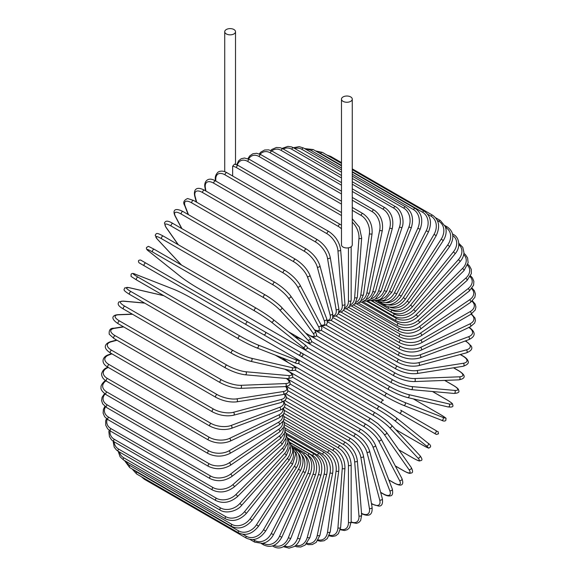 <?xml version="1.0" encoding="UTF-8"?>
<svg xmlns="http://www.w3.org/2000/svg" width="577" height="577" viewBox="0 0 577 577"><rect width="100%" height="100%" fill="white"/><g stroke="black" fill="none" stroke-linecap="round" stroke-linejoin="round"><path stroke-width="0.87" d="M329.164 372.569A1.587 0.916 -60 0 1 329.142 372.554L431.077 431.408A1.587 0.916 120 0 0 431.091 431.416L276.96 342.428L436.371 434.459L438.484 433.825C437.698 430.182 439.234 432.959 435.621 430.363L435.621 430.363A1.587 1.298 120 0 1 434.034 433.118L399.111 412.952A1.587 1.298 120 0 0 400.698 410.197L435.621 430.363L400.698 410.197M383.445 400.243L302.362 353.427L383.445 400.243A1.587 0.916 120 0 0 381.859 401.159A1.587 0.916 120 0 0 381.859 402.991L279.924 344.137A1.587 0.916 120 0 1 279.888 344.116M232.646 166.255L234.478 164.106L238.323 165.563A1.587 0.916 -60 0 0 237.104 165.988A1.587 0.916 -60 0 0 236.411 167.582A14.288 8.251 -120 0 0 232.646 166.255L232.646 176.007M226.307 29.528A5.395 3.116 0 0 0 224.727 31.728A5.395 3.116 0 0 0 228.059 34.606A5.395 3.116 0 0 0 233.937 33.935A5.395 3.116 0 0 0 235.517 31.728A5.395 3.116 0 0 0 232.185 28.85A5.395 3.116 0 0 0 226.307 29.528M341.483 99.136L341.483 244.843A5.395 3.116 0 0 0 344.815 247.728A5.395 3.116 0 0 0 350.693 247.05A5.395 3.116 0 0 0 352.273 244.843L352.273 99.136A5.395 3.116 0 0 0 348.941 96.258A5.395 3.116 0 0 0 343.063 96.936A5.395 3.116 0 0 0 341.483 99.136A5.395 3.116 0 0 0 344.815 102.014A5.395 3.116 0 0 0 350.693 101.343A5.395 3.116 0 0 0 352.273 99.136M246.271 324.707L144.337 265.853A1.587 0.916 -60 0 1 144.337 264.021A1.587 0.916 -60 0 1 145.923 263.105L247.858 321.959A1.587 0.916 120 0 0 246.271 322.875A1.587 0.916 120 0 0 246.271 324.707L263.523 334.667A1.587 1.298 -60 0 0 265.11 331.919L302.305 353.391M298.446 354.833L263.523 334.667L298.446 354.833A1.587 1.298 -60 0 0 300.04 352.085L302.37 353.434C303.538 355.345 302.997 356.254 300.761 356.168L298.446 354.833M144.337 265.853L295.489 353.124A1.587 0.916 120 0 0 295.503 353.131L193.555 294.27A1.587 0.916 120 0 0 193.576 294.284M283.985 413.341L340.264 445.826C346.9 450.385 350.535 456.674 351.162 464.701L351.162 521.745A1.587 0.916 180 0 1 350.181 522.589A1.587 0.916 180 0 1 348.45 522.387L348.45 465.351A14.288 8.251 -120 0 0 338.346 447.853L284.043 416.5M340.408 529.167A14.288 8.251 -120 0 0 348.45 522.387M340.264 445.826A1.587 0.916 120 0 0 339.038 446.252A1.587 0.916 120 0 0 338.346 447.853M351.162 464.701A1.587 0.916 180 0 1 350.181 465.552A1.587 0.916 180 0 1 348.45 465.351M351.148 522.373L356.485 523.375L358.865 522.466L360.654 520.526L361.664 515.023A1.587 0.995 175.5 0 1 360.726 516.026A1.587 0.995 175.5 0 1 358.959 515.903L354.66 461.571A14.288 7.501 -124.2 0 0 343.676 444.622L284.353 410.37M351.162 521.896A14.288 7.501 -124.2 0 0 358.959 515.903M361.664 515.023L357.358 460.684A1.587 0.995 175.5 0 1 356.42 461.687A1.587 0.995 175.5 0 1 354.66 461.571M357.358 460.684C356.175 453.06 352.251 446.995 345.587 442.487A1.587 0.916 120 0 0 344.318 442.963A1.587 0.916 120 0 0 343.676 444.622M361.368 513.559C367.102 516.264 372.836 516.725 372.078 507.277A1.587 1.06 170.5 0 1 371.199 508.438A1.587 1.06 170.5 0 1 369.403 508.402L360.827 457.186A14.288 6.693 -128 0 0 348.97 440.871L285.125 404.015M361.527 513.306A14.288 6.693 -128 0 0 369.403 508.402M372.078 507.277L363.496 456.054A1.587 1.06 170.5 0 1 362.623 457.222A1.587 1.06 170.5 0 1 360.827 457.186M363.496 456.054C361.757 448.892 357.545 443.086 350.866 438.635A1.587 0.916 120 0 0 349.554 439.162A1.587 0.916 120 0 0 348.97 440.871M371.429 503.418L372.208 503.872A1.587 0.916 120 0 0 372.497 504.284L378.649 506.079C381.844 506.296 383.063 503.793 382.313 498.571A1.587 1.125 165 0 1 381.52 499.891A1.587 1.125 165 0 1 379.695 499.942L366.907 452.231A14.288 5.835 -131.6 0 0 354.191 436.638L286.351 397.474M372.208 503.872A14.288 5.835 -131.6 0 0 379.695 499.942M382.313 498.571L369.525 450.853A1.587 1.125 165 0 1 368.739 452.173A1.587 1.125 165 0 1 366.907 452.231M369.525 450.853C367.246 444.196 362.76 438.671 356.067 434.301A1.587 0.916 120 0 0 354.711 434.878A1.587 0.916 120 0 0 354.191 436.638M380.632 492.296L383.106 493.724A1.587 0.916 120 0 0 383.366 494.049C386.164 495.665 388.465 496.27 390.261 495.859C392.49 495.744 393.161 493.45 392.295 488.964A1.587 1.176 158.9 0 1 391.61 490.443A1.587 1.176 158.9 0 1 389.756 490.587L372.865 446.742A14.288 4.933 -134.9 0 0 359.298 431.942L288.017 390.788M383.106 493.724A14.288 4.933 -134.9 0 0 389.756 490.587M392.295 488.964L375.396 445.119A1.587 1.176 158.9 0 1 374.718 446.598A1.587 1.176 158.9 0 1 372.865 446.742M375.396 445.119C372.583 439.003 367.837 433.803 361.152 429.519A1.587 0.916 120 0 0 359.752 430.146A1.587 0.916 120 0 0 359.298 431.942M388.783 479.862L393.68 482.689A1.587 0.916 120 0 0 393.903 482.927C402.147 487.349 404.088 484.637 401.931 478.542A1.587 1.219 152.2 0 1 401.397 480.165A1.587 1.219 152.2 0 1 399.508 480.417L378.635 440.77A14.288 3.989 -138.1 0 0 364.26 426.829L290.087 384.008M393.68 482.689A14.288 3.989 -138.1 0 0 399.508 480.417M401.931 478.542L381.058 438.895A1.587 1.219 152.2 0 1 380.517 440.525A1.587 1.219 152.2 0 1 378.635 440.77M366.294 424.557A1.587 0.916 120 0 0 366.07 424.319A1.587 0.916 120 0 0 364.635 425.004A1.587 0.916 120 0 0 364.26 426.829M395.281 465.906L403.835 470.846A1.587 0.916 120 0 0 404.015 471.012A1.587 0.916 120 0 0 404.253 471.084M395.332 466L404.015 471.012C410.254 474.337 409.937 473.14 411.343 473.017C413.031 472.751 412.966 470.868 411.156 467.37A1.587 1.255 144.9 0 1 408.884 469.49L384.188 434.358A14.288 3.022 -141.2 0 0 369.035 421.333L292.517 377.163M403.835 470.846A14.288 3.022 -141.2 0 0 408.884 469.49M411.156 467.37L386.46 432.231A1.587 1.255 144.9 0 1 384.188 434.358M370.975 418.916A1.587 0.916 120 0 0 370.802 418.751A1.587 0.916 120 0 0 369.323 419.493A1.587 0.916 120 0 0 369.035 421.333M398.815 449.808L413.5 458.289A1.587 0.916 120 0 0 413.63 458.39A1.587 0.916 120 0 0 413.781 458.448M419.652 455.361A1.587 1.277 137 0 1 417.813 457.907L389.475 427.543A14.288 2.027 -144.2 0 0 373.579 415.498L295.251 370.275M413.5 458.289A14.288 2.027 -144.2 0 0 417.813 457.907M398.844 449.851L413.63 458.39C421.109 462.285 418.981 460.648 420.972 460.583C422.537 460.23 422.176 458.549 419.89 455.556L391.559 425.184C387.326 420.943 381.902 416.832 375.295 412.851A1.587 0.916 120 0 1 375.418 412.952A14.288 2.027 35.8 0 1 391.314 424.997A1.587 1.277 137 0 1 389.475 427.543M290.556 363.928L375.295 412.851A1.587 0.916 120 0 0 373.773 413.651A1.587 0.916 120 0 0 373.579 415.498M395.591 429.512L422.609 445.105A1.587 0.916 120 0 0 422.674 445.156C431.408 449.721 427.701 447.853 430.305 447.204C431.069 445.985 430.327 444.643 428.069 443.186A1.587 1.291 128.6 0 1 426.215 445.754L394.466 420.388A14.288 1.017 -147.1 0 0 377.863 409.367L298.186 363.366M427.932 443.093A1.587 1.291 128.6 0 1 428.069 443.186L396.312 417.82A1.587 1.291 128.6 0 1 394.466 420.388M422.609 445.105A14.288 1.017 -147.1 0 0 426.215 445.754M282.384 357.913L288.248 362.594M293.924 357.242L379.522 406.662A1.587 0.916 120 0 1 379.587 406.713A14.288 1.017 32.9 0 1 396.183 417.734A1.587 1.291 128.6 0 1 396.312 417.82C391.696 414.264 386.1 410.55 379.522 406.662A1.587 0.916 120 0 0 377.964 407.521A1.587 0.916 120 0 0 377.863 409.367M294.53 357.603L379.45 406.634M274.63 341.079L276.96 342.428A1.587 1.298 -60 0 0 276.96 342.428L329.142 372.554M307.296 347.592L386.972 393.593A14.288 1.017 27.1 0 0 404.816 402.457L442.66 417.272A1.587 1.291 111.4 0 1 441.355 420.164C443.756 421.383 445.285 421.361 445.963 420.092C445.22 417.51 448.697 419.789 440.366 414.502A1.587 0.916 120 0 0 440.294 414.474L413.283 398.873M442.66 417.272A14.288 1.017 27.1 0 0 440.294 414.474M404.816 402.457A1.587 1.291 111.4 0 1 403.518 405.342L441.355 420.164A1.587 1.291 111.4 0 1 441.217 420.092M385.393 396.334L300.285 347.195M283.495 337.502A1.587 0.916 120 0 0 283.523 337.523L385.458 396.377C392.108 400.135 398.13 403.121 403.518 405.342A1.587 1.291 111.4 0 1 403.373 405.278A14.288 1.017 -152.9 0 1 385.53 396.413A1.587 0.916 120 0 1 385.458 396.377A1.587 0.916 120 0 1 385.422 394.603A1.587 0.916 120 0 1 386.972 393.593M301.67 339.377L294.681 336.636M283.076 337.271L283.523 337.523A1.587 0.916 120 0 0 283.552 337.538M447.435 400.157A1.587 0.916 120 0 0 447.305 400.056A1.587 0.916 120 0 0 447.153 399.998L432.469 391.516M311.811 341.591L390.139 386.814A14.288 2.027 24.2 0 0 408.523 394.56L448.985 403.914A14.288 2.027 24.2 0 0 447.153 399.998M448.985 403.914A1.587 1.277 103 0 1 447.983 406.9C451.719 407.376 453.356 406.85 452.88 405.321C451.942 403.561 454.416 404.585 447.305 400.056L432.519 391.516M407.232 397.43A14.288 2.027 -155.8 0 1 388.855 389.684A1.587 0.916 120 0 1 388.703 389.626A1.587 0.916 120 0 1 388.638 387.91A1.587 0.916 120 0 1 390.139 386.814M408.523 394.56A1.587 1.277 103 0 1 407.521 397.546L447.983 406.9M453.616 385.587A1.587 0.916 120 0 0 453.428 385.414A1.587 0.916 120 0 0 453.197 385.342L444.643 380.409M316.405 335.785L392.923 379.962A14.288 3.022 21.2 0 0 411.776 386.576L454.553 390.398A14.288 3.022 21.2 0 0 453.197 385.342M454.553 390.398A1.587 1.255 95.1 0 1 453.854 393.427C457.785 393.247 459.443 392.36 458.838 390.766C458.239 389.482 459.429 389.158 453.428 385.414L444.744 380.402M411.776 386.576A1.587 1.255 95.1 0 1 411.069 389.605L453.854 393.427M392.923 379.962A1.587 0.916 120 0 0 391.466 381.13A1.587 0.916 120 0 0 391.567 382.782L399.385 386.46L411.069 389.605M321.122 330.26L395.295 373.081A14.288 3.989 18.1 0 0 414.553 378.555L459.321 376.817A1.587 1.219 87.8 0 1 460.049 378.577A1.587 1.219 87.8 0 1 458.91 379.854C465.271 378.671 466.642 375.634 458.693 370.701A1.587 0.916 120 0 0 458.376 370.629L453.486 367.801M459.321 376.817A14.288 3.989 18.1 0 0 458.376 370.629M414.553 378.555A1.587 1.219 87.8 0 1 415.281 380.315A1.587 1.219 87.8 0 1 414.142 381.592L458.91 379.854M395.295 373.081A1.587 0.916 120 0 0 393.896 374.314A1.587 0.916 120 0 0 394.026 375.908C400.986 379.587 407.694 381.484 414.142 381.592M325.955 325.075L397.243 366.229A14.288 4.933 14.9 0 0 416.839 370.571L463.259 363.279A1.587 1.176 81.1 0 1 464.059 364.96A1.587 1.176 81.1 0 1 463.122 366.287C467.435 364.801 469.087 363.07 468.07 361.087C467.529 359.32 465.863 357.632 463.057 356.023A1.587 0.916 120 0 0 462.646 355.959L460.172 354.523M463.259 363.279A14.288 4.933 14.9 0 0 462.646 355.959M416.839 370.571A1.587 1.176 81.1 0 1 417.64 372.252A1.587 1.176 81.1 0 1 416.702 373.579L463.122 366.287M397.243 366.229A1.587 0.916 120 0 0 395.909 367.52A1.587 0.916 120 0 0 396.067 369.042C403.121 372.692 410.002 374.199 416.702 373.579M330.909 320.293L398.75 359.457A14.288 5.835 11.6 0 0 418.613 362.673L466.324 349.893A1.587 1.125 75 0 1 467.197 351.501A1.587 1.125 75 0 1 466.447 352.843C471.344 350.888 472.902 348.573 471.12 345.919L466.483 341.49A1.587 0.916 120 0 0 465.985 341.44L465.206 340.993M466.324 349.893A14.288 5.835 11.6 0 0 465.985 341.44M418.613 362.673A1.587 1.125 75 0 1 419.479 364.282A1.587 1.125 75 0 1 418.736 365.63L466.447 352.843M398.75 359.457A1.587 0.916 120 0 0 397.488 360.791A1.587 0.916 120 0 0 397.668 362.255C404.802 365.854 411.819 366.979 418.736 365.63M335.965 315.958L399.811 352.814A14.288 6.693 8 0 0 419.861 354.927L468.51 336.752A14.288 6.693 8 0 0 468.82 327.476M468.51 336.752A1.587 1.06 69.5 0 1 469.44 338.288A1.587 1.06 69.5 0 1 468.87 339.622C477.431 335.562 474.164 330.83 468.957 327.209M419.861 354.927A1.587 1.06 69.5 0 1 420.792 356.463A1.587 1.06 69.5 0 1 420.222 357.805L468.87 339.622M399.811 352.814A1.587 0.916 120 0 0 398.62 354.184A1.587 0.916 120 0 0 398.822 355.576C406.013 359.139 413.146 359.882 420.222 357.805M341.079 312.107L400.409 346.359A14.288 7.501 4.2 0 0 420.575 347.397L469.786 323.957A14.288 7.501 4.2 0 0 471.07 314.198M469.786 323.957A1.587 0.995 64.5 0 1 470.767 325.421A1.587 0.995 64.5 0 1 470.37 326.733L474.633 323.106L475.419 320.588L475.015 318.071L471.474 313.953M420.575 347.397A1.587 0.995 64.5 0 1 421.563 348.861A1.587 0.995 64.5 0 1 421.16 350.174L470.37 326.733M400.409 346.359A1.587 0.916 120 0 0 399.291 347.743A1.587 0.916 120 0 0 399.515 349.078C406.749 352.597 413.969 352.958 421.16 350.174M346.236 308.774L400.539 340.127A14.288 8.251 0 0 0 420.748 340.127L470.147 311.609A14.288 8.251 0 0 0 471.993 301.259M470.147 311.609A1.587 0.916 60 0 1 471.185 313.008A1.587 0.916 60 0 1 470.94 314.277L475.224 309.993L475.917 307.051L475.253 304.202L472.433 300.855M420.748 340.127A1.587 0.916 60 0 1 421.787 341.526A1.587 0.916 60 0 1 421.542 342.796L470.94 314.277M400.539 340.127A1.587 0.916 120 0 0 399.5 341.526A1.587 0.916 120 0 0 399.746 342.796C407.009 346.272 414.279 346.272 421.542 342.796M351.379 305.983L400.207 334.177A14.288 8.936 -4.5 0 0 420.381 333.181L469.591 299.802A14.288 8.936 -4.5 0 0 471.661 288.724M469.591 299.802A1.587 0.837 55.8 0 1 470.673 301.136A1.587 0.837 55.8 0 1 470.58 302.348L474.885 297.321L475.412 293.938L474.352 290.685L472.101 288.139M420.381 333.181A1.587 0.837 55.8 0 1 421.47 334.516A1.587 0.837 55.8 0 1 421.369 335.727L470.58 302.348M400.207 334.177A1.587 0.916 120 0 0 399.255 335.576A1.587 0.916 120 0 0 399.515 336.788C406.792 340.221 414.077 339.867 421.369 335.727M356.478 303.762L399.421 328.551A14.288 9.557 -9.5 0 0 419.472 326.611L468.12 288.623A14.288 9.557 -9.5 0 0 470.154 276.7M468.12 288.623A1.587 0.743 52 0 1 469.252 289.892A1.587 0.743 52 0 1 469.289 291.039L473.594 285.175L473.868 281.338L472.426 277.883L470.565 275.907M419.472 326.611A1.587 0.743 52 0 1 420.604 327.88A1.587 0.743 52 0 1 420.647 329.027L469.289 291.039M399.421 328.551A1.587 0.916 120 0 0 398.541 329.943A1.587 0.916 120 0 0 398.822 331.09C406.107 334.487 413.377 333.802 420.647 329.027M361.498 302.117L398.166 323.286A14.288 10.105 -15 0 0 418.029 320.466L465.747 278.157A14.288 10.105 -15 0 0 467.507 265.283M465.747 278.157A1.587 0.649 48.4 0 1 466.923 279.362A1.587 0.649 48.4 0 1 467.089 280.429L471.344 273.621L471.258 269.257L469.382 265.752L467.832 264.28M418.029 320.466A1.587 0.649 48.4 0 1 419.212 321.67A1.587 0.649 48.4 0 1 419.378 322.738L467.089 280.429M398.166 323.286A1.587 0.916 120 0 0 397.373 324.663A1.587 0.916 120 0 0 397.668 325.745C404.946 329.114 412.187 328.111 419.378 322.738M366.388 301.064L396.471 318.432A14.288 10.574 -21.1 0 0 416.075 314.797L462.487 268.485A14.288 10.574 -21.1 0 0 463.728 254.558M462.487 268.485A1.587 0.548 45.1 0 1 463.713 269.632A1.587 0.548 45.1 0 1 463.995 270.606L468.135 262.737L467.594 257.977L465.43 254.623L463.915 253.346M416.075 314.797A1.587 0.548 45.1 0 1 417.294 315.936A1.587 0.548 45.1 0 1 417.575 316.917L463.995 270.606M396.471 318.432A1.587 0.916 120 0 0 396.067 320.805C403.337 324.144 410.507 322.853 417.575 316.917M371.112 300.61L394.343 314.025A14.288 10.963 -27.8 0 0 413.608 309.64L458.376 259.686A14.288 10.963 -27.8 0 0 458.83 244.619M458.376 259.686A1.587 0.44 41.9 0 1 459.638 260.761A1.587 0.44 41.9 0 1 460.028 261.648C462.53 258.77 463.843 255.755 463.958 252.611L462.776 247.317L458.693 243.162M413.608 309.64A1.587 0.44 41.9 0 1 414.87 310.714A1.587 0.44 41.9 0 1 415.26 311.602L460.028 261.648M394.343 314.025A1.587 0.916 120 0 0 394.026 316.297C401.282 319.622 408.365 318.057 415.26 311.602M391.394 309.856L391.797 310.087A14.288 11.266 -35.1 0 0 410.651 305.038L453.428 251.817L455.231 253.613C461.492 246.393 458.549 236.642 453.428 234.522A1.587 0.916 120 0 0 452.656 234.594M453.428 251.817A14.288 11.266 -35.1 0 0 452.801 235.56M410.651 305.038L412.447 306.827L455.231 253.613M391.797 310.087A1.587 0.916 120 0 0 391.567 312.258C398.808 315.569 405.775 313.758 412.447 306.827M389.893 307.18A14.288 11.49 -43 0 0 407.232 301.021L447.694 244.944L449.627 246.567C454.553 238.085 453.774 231.55 447.305 226.956A1.587 0.916 120 0 0 445.87 227.641L445.66 227.526M447.694 244.944A14.288 11.49 -43 0 0 445.87 227.641M407.232 301.021L409.165 302.644L449.627 246.567M388.66 306.964A1.587 0.916 120 0 0 388.703 308.724C395.93 312.027 402.753 310 409.165 302.644M388.011 304.771A14.288 11.619 -51.4 0 0 403.373 297.631L441.217 239.123L443.273 240.559C445.502 237.003 446.432 233.368 446.064 229.66L445.415 226.725L440.366 220.522A1.587 0.916 120 0 0 438.852 221.323L437.366 220.464M441.217 239.123A14.288 11.619 -51.4 0 0 438.852 221.323M403.373 297.631L405.429 299.074L443.273 240.559M385.191 304.526A1.587 0.916 120 0 0 385.458 305.716C392.677 309.012 399.334 306.798 405.429 299.074M385.681 302.665A14.288 11.67 -60 0 0 399.111 294.883L434.034 234.385L436.205 235.64C440.309 226.646 439.126 219.859 432.663 215.264A1.587 0.916 120 0 0 431.077 216.18L427.644 214.197M434.034 234.385A14.288 11.67 -60 0 0 431.077 216.18M329.719 156.641A1.587 0.916 -60 0 1 330.729 156.41L341.483 162.62M399.111 294.883L401.275 296.138L436.205 235.64M381.541 302.687A1.587 0.916 120 0 0 381.859 303.257C389.071 306.56 395.541 304.187 401.275 296.138M382.832 300.934A14.288 11.619 -68.6 0 0 394.466 292.806L426.215 230.778L428.487 231.839C432.137 222.693 430.723 215.827 424.261 211.218A1.587 0.916 120 0 0 422.609 212.257L352.273 171.657M426.215 230.778A14.288 11.619 -68.6 0 0 422.609 212.257M341.483 165.419L320.668 153.41A1.587 0.916 -60 0 1 322.319 152.371L341.483 163.428M320.668 153.41A14.288 11.619 -68.6 0 0 318.179 152.407M394.466 292.806L396.738 293.866L428.487 231.839M379.442 299.665A14.288 11.49 -77 0 0 389.475 291.407L417.813 228.326L420.179 229.192C423.345 219.96 421.693 213.043 415.216 208.427A1.587 0.916 120 0 0 413.5 209.595L352.273 174.247M417.813 228.326A14.288 11.49 -77 0 0 413.5 209.595M341.483 168.008L311.566 150.741A1.587 0.916 -60 0 1 313.275 149.58L341.483 165.859M311.566 150.741A14.288 11.49 -77 0 0 306.178 149.508M389.475 291.407L391.848 292.272L420.179 229.192M375.526 298.936A14.288 11.266 -84.9 0 0 384.188 290.707L408.884 227.049L411.336 227.713C414.005 218.459 412.093 211.528 405.602 206.905A1.587 0.916 120 0 0 403.835 208.196L352.273 178.43M408.884 227.049A14.288 11.266 -84.9 0 0 403.835 208.196M341.483 172.198L301.901 149.342A1.587 0.916 -60 0 1 303.661 148.058L341.483 169.89M301.901 149.342A14.288 11.266 -84.9 0 0 294.71 148.484M384.188 290.707L386.64 291.371L411.336 227.713M371.148 298.807A14.288 10.963 -92.2 0 0 378.635 290.7L399.508 226.956A1.587 0.44 18.1 0 0 401.08 227.511A1.587 0.44 18.1 0 0 402.039 227.41C404.484 222.051 402.486 210.504 395.49 206.667A1.587 0.916 120 0 0 393.68 208.081L352.273 184.178M399.508 226.956A14.288 10.963 -92.2 0 0 393.68 208.081M341.483 177.947L291.738 149.227A1.587 0.916 -60 0 1 293.549 147.813L341.483 175.487M291.738 149.227A14.288 10.963 -92.2 0 0 283.235 148.981M378.635 290.7A1.587 0.44 18.1 0 0 380.2 291.262A1.587 0.44 18.1 0 0 381.159 291.154L402.039 227.41M366.359 299.326A14.288 10.574 -98.9 0 0 372.865 291.399L389.756 228.045A1.587 0.548 14.9 0 0 391.357 228.535A1.587 0.548 14.9 0 0 392.346 228.29C393.947 219.195 391.487 212.336 384.953 207.713A1.587 0.916 120 0 0 383.106 209.249L352.273 191.449M389.756 228.045A14.288 10.574 -98.9 0 0 383.106 209.249M341.483 185.217L281.172 150.395A1.587 0.916 -60 0 1 283.018 148.859L341.483 182.613M281.172 150.395A14.288 10.574 -98.9 0 0 271.695 150.929M372.865 291.399A1.587 0.548 14.9 0 0 374.459 291.883A1.587 0.548 14.9 0 0 375.447 291.637L392.346 228.29M361.252 300.509A14.288 10.105 -105 0 0 366.907 292.784L379.695 230.31A1.587 0.649 11.6 0 0 381.325 230.728A1.587 0.649 11.6 0 0 382.335 230.338C383.388 221.417 380.64 214.651 374.084 210.028A1.587 0.916 120 0 0 372.208 211.694L352.273 200.19M379.695 230.31A14.288 10.105 -105 0 0 372.208 211.694M341.483 193.959L270.267 152.84A1.587 0.916 -60 0 1 272.149 151.174L341.483 191.203M270.267 152.84A14.288 10.105 -105 0 0 260.119 154.283M366.907 292.784A1.587 0.649 11.6 0 0 368.544 293.203A1.587 0.649 11.6 0 0 369.547 292.813L382.335 230.338M355.886 302.341A14.288 9.557 -110.5 0 0 360.827 294.854L369.403 233.728A1.587 0.743 8 0 0 371.069 234.082A1.587 0.743 8 0 0 372.078 233.541C372.583 224.857 369.54 218.214 362.955 213.605A1.587 0.916 120 0 0 361.822 213.937A1.587 0.916 120 0 0 361.058 215.394L352.273 210.324M369.403 233.728A14.288 9.557 -110.5 0 0 361.058 215.394M341.483 204.092L259.116 156.54A1.587 0.916 -60 0 1 259.888 155.09A1.587 0.916 -60 0 1 261.02 154.751L341.483 201.207M259.116 156.54A14.288 9.557 -110.5 0 0 248.629 159M360.827 294.854A1.587 0.743 8 0 0 362.493 295.2A1.587 0.743 8 0 0 363.503 294.659L372.078 233.541M350.333 304.822A14.288 8.936 -115.5 0 0 354.66 297.595L358.959 238.287A14.288 8.936 -115.5 0 0 352.273 222.203M358.959 238.287A1.587 0.837 4.2 0 0 360.661 238.561A1.587 0.837 4.2 0 0 361.664 237.868L359.341 227.107L352.273 218.798M341.483 215.553L247.8 161.466A1.587 0.916 -60 0 1 248.536 159.937A1.587 0.916 -60 0 1 249.711 159.562L341.483 212.538M247.8 161.466A14.288 8.936 -115.5 0 0 237.32 165.036M354.66 297.595A1.587 0.837 4.2 0 0 356.355 297.869A1.587 0.837 4.2 0 0 357.358 297.177L361.664 237.868M341.483 228.824A14.288 8.251 -120 0 0 338.346 226.436L236.411 167.582M344.649 307.902A14.288 8.251 -120 0 0 348.45 300.978L348.45 247.829M348.45 300.978A1.587 0.916 0 0 0 350.181 301.172A1.587 0.916 0 0 0 351.162 300.328L349.561 306.236L347.426 308.233L344.195 309.121M341.483 225.196L340.264 224.417A1.587 0.916 120 0 0 339.038 224.842A1.587 0.916 120 0 0 338.346 226.436M328.876 231.565A1.587 0.916 120 0 0 327.606 232.041A1.587 0.916 120 0 0 326.964 233.699L225.023 174.845A1.587 0.916 -60 0 1 225.665 173.187A1.587 0.916 -60 0 1 226.934 172.711L328.876 231.565C335.54 236.072 339.464 242.138 340.646 249.762A1.587 0.995 -4.5 0 1 339.709 250.764A1.587 0.995 -4.5 0 1 337.942 250.649A14.288 7.501 -124.2 0 0 326.964 233.699M338.887 311.544A14.288 7.501 -124.2 0 0 342.248 304.981L337.942 250.649M225.023 174.845A14.288 7.501 -124.2 0 0 215.798 180.125L215.877 181.099M342.248 304.981A1.587 0.995 -4.5 0 0 344.015 305.103A1.587 0.995 -4.5 0 0 344.952 304.101L340.646 249.762M215.798 180.125A1.587 0.995 175.5 0 1 215.336 179.49L215.445 180.846M317.574 239.808A1.587 0.916 120 0 0 316.261 240.335A1.587 0.916 120 0 0 315.669 242.044L213.735 183.19A1.587 0.916 -60 0 1 214.319 181.481A1.587 0.916 -60 0 1 215.632 180.954L317.574 239.808C324.252 244.259 328.464 250.065 330.203 257.234A1.587 1.06 -9.5 0 1 329.323 258.395A1.587 1.06 -9.5 0 1 327.527 258.359A14.288 6.693 -128 0 0 315.669 242.044M333.066 315.698A14.288 6.693 -128 0 0 336.11 309.575L327.527 258.359M213.735 183.19A14.288 6.693 -128 0 0 205.383 187.835L205.924 191.052M336.11 309.575A1.587 1.06 -9.5 0 0 337.898 309.611A1.587 1.06 -9.5 0 0 338.778 308.45L330.203 257.234M205.383 187.835A1.587 1.06 170.5 0 1 204.922 187.237L205.527 190.821M306.437 249.084A1.587 0.916 120 0 0 305.089 249.661A1.587 0.916 120 0 0 304.562 251.421L202.628 192.567A1.587 0.916 -60 0 1 203.147 190.807A1.587 0.916 -60 0 1 204.503 190.23L306.437 249.084C313.131 253.462 317.617 258.979 319.896 265.636A1.587 1.125 -15 0 1 319.11 266.956A1.587 1.125 -15 0 1 317.278 267.014A14.288 5.835 -131.6 0 0 304.562 251.421M327.181 320.257A14.288 5.835 -131.6 0 0 330.066 314.725L317.278 267.014M202.628 192.567A14.288 5.835 -131.6 0 0 195.134 196.49L196.67 202.224M330.066 314.725A1.587 1.125 -15 0 0 331.89 314.674A1.587 1.125 -15 0 0 332.684 313.354L319.896 265.636M195.134 196.49A1.587 1.125 165 0 1 194.687 195.942L196.317 202.015M295.568 259.318A1.587 0.916 120 0 0 294.169 259.946A1.587 0.916 120 0 0 293.722 261.749L191.78 202.895A1.587 0.916 -60 0 1 192.235 201.099A1.587 0.916 -60 0 1 193.634 200.464L295.568 259.318C302.254 263.61 307 268.81 309.813 274.926A1.587 1.176 -21.1 0 1 309.135 276.397A1.587 1.176 -21.1 0 1 307.281 276.549A14.288 4.933 -134.9 0 0 293.722 261.749M321.108 325.075A14.288 4.933 -134.9 0 0 324.173 320.394L307.281 276.549M191.78 202.895A14.288 4.933 -134.9 0 0 185.138 206.025L188.47 214.687M324.173 320.394A1.587 1.176 -21.1 0 0 326.027 320.242A1.587 1.176 -21.1 0 0 326.712 318.771L309.813 274.926M185.138 206.025A1.587 1.176 158.9 0 1 184.705 205.549L188.16 214.507M285.262 270.678A1.587 0.916 120 0 0 285.038 270.44A1.587 0.916 120 0 0 283.595 271.125A1.587 0.916 120 0 0 283.228 272.95L181.286 214.096A1.587 0.916 -60 0 1 181.661 212.271A1.587 0.916 -60 0 1 183.097 211.586L285.038 270.44C291.702 274.63 296.701 279.484 300.018 285.016A1.587 1.219 -27.8 0 1 299.485 286.639A1.587 1.219 -27.8 0 1 297.595 286.892A14.288 3.989 -138.1 0 0 283.228 272.95M314.415 329.734A14.288 3.989 -138.1 0 0 318.475 326.532L297.595 286.892M181.286 214.096A14.288 3.989 -138.1 0 0 175.451 216.368L181.928 228.665M318.475 326.532A1.587 1.219 -27.8 0 0 320.358 326.279A1.587 1.219 -27.8 0 0 320.899 324.656L300.018 285.016M175.451 216.368A1.587 1.219 152.2 0 1 175.069 215.971L181.668 228.514M275.099 282.521A1.587 0.916 120 0 0 274.926 282.355A1.587 0.916 120 0 0 273.448 283.098A1.587 0.916 120 0 0 273.159 284.937L171.218 226.083A1.587 0.916 -60 0 1 171.513 224.244A1.587 0.916 -60 0 1 172.985 223.501L274.926 282.355C281.569 286.437 286.783 290.938 290.584 295.835A1.587 1.255 -35.1 0 1 288.312 297.956A14.288 3.022 -141.2 0 0 273.159 284.937M305.651 333.117L307.959 334.451A14.288 3.022 -141.2 0 0 313.015 333.095L288.312 297.956M171.218 226.083A14.288 3.022 -141.2 0 0 166.169 227.439L178.351 244.771M313.015 333.095A1.587 1.255 -35.1 0 0 315.28 330.974L290.584 295.835M307.959 334.451A1.587 0.916 120 0 0 308.14 334.617A1.587 0.916 120 0 0 308.378 334.689M166.169 227.439A1.587 1.255 144.9 0 1 165.844 227.143L178.156 244.662M281.331 307.123A14.288 2.027 35.8 0 0 265.434 295.078A1.587 0.916 120 0 0 265.312 294.977A1.587 0.916 120 0 0 263.797 295.777A1.587 0.916 120 0 0 263.595 297.624L161.661 238.777A1.587 0.916 -60 0 1 161.856 236.923A1.587 0.916 -60 0 1 163.37 236.123A1.587 0.916 -60 0 1 163.5 236.224M288.688 331.854L303.516 340.416A14.288 2.027 -144.2 0 0 307.829 340.033L279.492 309.669A14.288 2.027 -144.2 0 0 263.595 297.624M279.492 309.669A1.587 1.277 -43 0 0 281.576 307.31C280.487 305.774 270.974 298.02 265.312 294.977L163.37 236.123C154.787 231.435 156.692 234.212 155.184 235.12L157.11 238.957L181.394 264.987M161.661 238.777A14.288 2.027 -144.2 0 0 157.348 239.152L181.524 265.059M307.829 340.033A1.587 1.277 -43 0 0 309.907 337.682L281.576 307.31M152.674 252.062A14.288 1.017 -147.1 0 0 149.068 251.421L180.817 276.78A14.288 1.017 -147.1 0 0 197.413 287.8L299.355 346.654A14.288 1.017 -147.1 0 0 302.961 347.304L271.212 321.937A1.587 1.291 -51.4 0 0 272.928 319.276A14.288 1.017 32.9 0 0 256.332 308.255A1.587 0.916 120 0 0 256.267 308.212A1.587 0.916 120 0 0 254.709 309.07A1.587 0.916 120 0 0 254.608 310.916L152.674 252.062A1.587 0.916 -60 0 1 152.775 250.216A1.587 0.916 -60 0 1 154.326 249.358A1.587 0.916 -60 0 1 154.391 249.408L256.195 308.176M271.212 321.937A14.288 1.017 -147.1 0 0 254.608 310.916M302.961 347.304A1.587 1.291 -51.4 0 0 304.678 344.642M299.355 346.654A1.587 0.916 120 0 0 299.42 346.698C308.205 351.256 304.324 349.424 307.051 348.76C307.844 347.599 307.094 346.258 304.815 344.729L273.058 319.369C268.442 315.814 262.845 312.092 256.267 308.212L154.326 249.358C145.541 244.807 149.421 246.631 146.695 247.295C145.902 248.456 146.652 249.805 148.931 251.327A1.587 1.291 128.6 0 1 148.808 251.211M149.068 251.421A1.587 1.291 128.6 0 1 148.931 251.327L180.688 276.693C185.304 280.249 190.9 283.963 197.478 287.851L299.42 346.698M142.966 261.395L300.04 352.085M145.923 263.105L140.651 260.061C138.415 259.975 137.881 260.883 139.043 262.795L176.302 284.317A1.587 1.298 120 0 1 176.273 284.295M240.082 336.074A1.587 0.916 120 0 0 238.539 337.091A1.587 0.916 120 0 0 238.568 338.858A1.587 0.916 120 0 0 238.64 338.894A14.288 1.017 -152.9 0 0 256.484 347.758A1.587 1.291 -68.6 0 0 257.926 344.938L295.77 359.76A14.288 1.017 27.1 0 0 293.404 356.954L191.47 298.1A14.288 1.017 27.1 0 0 173.627 289.236L135.783 274.421A14.288 1.017 27.1 0 0 138.148 277.22L240.082 336.074A14.288 1.017 27.1 0 0 257.926 344.938M238.503 338.814L136.706 280.04A1.587 0.916 -60 0 1 136.634 280.011A1.587 0.916 -60 0 1 136.598 278.237A1.587 0.916 -60 0 1 138.148 277.22M294.328 362.572A1.587 1.291 -68.6 0 0 295.77 359.76M135.48 274.306A1.587 1.291 111.4 0 1 135.645 274.349C133.179 273.137 131.643 273.166 131.037 274.428C131.823 277.119 128.296 274.674 136.634 280.011L238.568 338.858C245.225 342.615 251.24 345.609 256.628 347.83L294.472 362.644C296.931 363.856 298.468 363.835 299.081 362.565C298.295 359.875 301.814 362.327 293.477 356.99A1.587 0.916 120 0 0 293.404 356.954M293.477 356.99L191.542 298.136C184.892 294.378 178.87 291.392 173.482 289.171L135.645 274.349A1.587 1.291 111.4 0 1 135.783 274.421M163.839 295.712L129.306 287.728A14.288 2.027 24.2 0 0 131.13 291.652L233.065 350.499A1.587 0.916 120 0 0 231.565 351.595A1.587 0.916 120 0 0 231.629 353.312A1.587 0.916 120 0 0 231.781 353.369A14.288 2.027 -155.8 0 0 250.158 361.115A1.587 1.277 -77 0 0 251.449 358.252L291.912 367.607A14.288 2.027 24.2 0 0 290.087 363.683L275.251 355.122M233.065 350.499A14.288 2.027 24.2 0 0 251.449 358.252M129.847 294.515A1.587 0.916 -60 0 1 129.695 294.458A1.587 0.916 -60 0 1 129.63 292.748A1.587 0.916 -60 0 1 131.13 291.652M290.628 370.47A1.587 1.277 -77 0 0 291.912 367.607M163.702 295.633L129.017 287.613A1.587 1.277 103 0 1 129.306 287.728M144.676 303.105L123.572 301.223A14.288 3.022 21.2 0 0 124.92 306.272L226.862 365.126A1.587 0.916 120 0 0 225.405 366.301A1.587 0.916 120 0 0 225.506 367.946C232.365 371.66 238.871 373.932 245.009 374.769A1.587 1.255 -84.9 0 0 245.715 371.739L288.493 375.562A14.288 3.022 21.2 0 0 287.137 370.513L284.829 369.179M226.862 365.126A14.288 3.022 21.2 0 0 245.715 371.739M123.803 309.171A1.587 0.916 -60 0 1 123.572 309.099A1.587 0.916 -60 0 1 123.471 307.447A1.587 0.916 -60 0 1 124.92 306.272M245.009 374.769L287.793 378.591A1.587 1.255 -84.9 0 0 288.493 375.562M287.555 370.759A1.587 0.916 120 0 0 287.375 370.585A1.587 0.916 120 0 0 287.137 370.513M144.481 302.99L123.146 301.086A1.587 1.255 95.1 0 1 123.572 301.223M132.508 314.256L118.624 314.797A14.288 3.989 18.1 0 0 119.576 320.985L221.51 379.839A1.587 0.916 120 0 0 220.118 381.08A1.587 0.916 120 0 0 220.241 382.666C227.208 386.345 233.909 388.242 240.357 388.35A1.587 1.219 -92.2 0 0 241.496 387.073A1.587 1.219 -92.2 0 0 240.768 385.321L285.536 383.575A14.288 3.989 18.1 0 0 286.279 378.454M221.51 379.839A14.288 3.989 18.1 0 0 240.768 385.321M220.241 382.666L118.307 323.812A1.587 0.916 -60 0 1 118.177 322.226A1.587 0.916 -60 0 1 119.576 320.985M240.357 388.35L285.125 386.612A1.587 1.219 -92.2 0 0 286.264 385.335A1.587 1.219 -92.2 0 0 285.536 383.575M132.256 314.112L118.09 314.66A1.587 1.219 87.8 0 1 118.624 314.797M123.673 326.914L114.513 328.349A14.288 4.933 14.9 0 0 115.119 335.677L217.053 394.531A1.587 0.916 120 0 0 215.726 395.822A1.587 0.916 120 0 0 215.877 397.344C222.938 400.993 229.812 402.501 236.52 401.88A1.587 1.176 -98.9 0 0 237.457 400.553A1.587 1.176 -98.9 0 0 236.657 398.873L283.069 391.581A14.288 4.933 14.9 0 0 285.593 386.583M217.053 394.531A14.288 4.933 14.9 0 0 236.657 398.873M215.877 397.344L113.943 338.49A1.587 0.916 -60 0 1 113.792 336.968A1.587 0.916 -60 0 1 115.119 335.677M236.52 401.88L282.932 394.589A1.587 1.176 -98.9 0 0 283.87 393.262A1.587 1.176 -98.9 0 0 283.069 391.581M123.363 326.733L113.878 328.226A1.587 1.176 81.1 0 1 114.513 328.349M116.98 340.25L111.253 341.786A14.288 5.835 11.6 0 0 111.599 350.232L213.533 409.086A1.587 0.916 120 0 0 212.271 410.42A1.587 0.916 120 0 0 212.451 411.877C219.585 415.483 226.61 416.608 233.519 415.252A1.587 1.125 -105 0 0 234.269 413.911A1.587 1.125 -105 0 0 233.397 412.303L281.114 399.515A14.288 5.835 11.6 0 0 284.461 394.25M213.533 409.086A14.288 5.835 11.6 0 0 233.397 412.303M212.451 411.877L110.517 353.023A1.587 0.916 -60 0 1 110.337 351.566A1.587 0.916 -60 0 1 111.599 350.232M233.519 415.252L281.23 402.472A1.587 1.125 -105 0 0 281.98 401.123A1.587 1.125 -105 0 0 281.114 399.515M116.626 340.041L110.553 341.671A1.587 1.125 75 0 1 111.253 341.786M111.931 353.845L108.88 354.985A14.288 6.693 8 0 0 109.039 364.541L210.973 423.388A1.587 0.916 120 0 0 209.783 424.759A1.587 0.916 120 0 0 209.985 426.158C217.176 429.714 224.309 430.456 231.384 428.379A1.587 1.06 -110.5 0 0 231.954 427.038A1.587 1.06 -110.5 0 0 231.024 425.509L279.672 407.326A14.288 6.693 8 0 0 283.451 401.628M210.973 423.388A14.288 6.693 8 0 0 231.024 425.509M209.985 426.158L108.043 367.304A1.587 0.916 -60 0 1 107.841 365.905A1.587 0.916 -60 0 1 109.039 364.541M231.384 428.379L280.033 410.204A1.587 1.06 -110.5 0 0 280.602 408.862A1.587 1.06 -110.5 0 0 279.672 407.326M111.534 353.614L108.13 354.891A1.587 1.06 69.5 0 1 108.88 354.985M108.288 367.441L107.409 367.859A14.288 7.501 4.2 0 0 107.452 378.49L209.386 437.344A1.587 0.916 120 0 0 208.268 438.729A1.587 0.916 120 0 0 208.492 440.063C215.733 443.583 222.946 443.951 230.144 441.16A1.587 0.995 -115.5 0 0 230.54 439.847A1.587 0.995 -115.5 0 0 229.559 438.383L278.763 414.942A14.288 7.501 4.2 0 0 282.766 408.74M209.386 437.344A14.288 7.501 4.2 0 0 229.559 438.383M208.492 440.063L106.557 381.209A1.587 0.916 -60 0 1 106.334 379.875A1.587 0.916 -60 0 1 107.452 378.49M230.144 441.16L279.347 417.726A1.587 0.995 -115.5 0 0 279.751 416.406A1.587 0.995 -115.5 0 0 278.763 414.942M107.856 367.188L106.63 367.773A1.587 0.995 64.5 0 1 107.409 367.859M105.98 380.863A14.288 8.251 0 0 0 106.853 391.978L208.795 450.832A1.587 0.916 120 0 0 207.756 452.231A1.587 0.916 120 0 0 208.001 453.5C215.264 456.977 222.527 456.977 229.79 453.5A1.587 0.916 -120 0 0 230.035 452.231A1.587 0.916 -120 0 0 228.997 450.832L278.395 422.314A14.288 8.251 0 0 0 282.492 415.555M208.795 450.832A14.288 8.251 0 0 0 228.997 450.832M208.001 453.5L106.06 394.654A1.587 0.916 -60 0 1 105.815 393.377A1.587 0.916 -60 0 1 106.853 391.978M229.79 453.5L279.189 424.982A1.587 0.916 -120 0 0 279.434 423.713A1.587 0.916 -120 0 0 278.395 422.314M105.101 394.048A14.288 8.936 -4.5 0 0 107.257 404.903L209.191 463.757A1.587 0.916 120 0 0 208.232 465.156A1.587 0.916 120 0 0 208.492 466.367C215.776 469.801 223.061 469.447 230.353 465.314A1.587 0.837 -124.2 0 0 230.447 464.096A1.587 0.837 -124.2 0 0 229.357 462.761L278.568 429.382A14.288 8.936 -4.5 0 0 282.665 422.025M209.191 463.757A14.288 8.936 -4.5 0 0 229.357 462.761M208.492 466.367L106.557 407.513A1.587 0.916 -60 0 1 106.298 406.302A1.587 0.916 -60 0 1 107.257 404.903M230.353 465.314L279.556 431.928A1.587 0.837 -124.2 0 0 279.657 430.716A1.587 0.837 -124.2 0 0 278.568 429.382M105.526 406.857A14.288 9.557 -9.5 0 0 108.642 417.171L210.583 476.018A1.587 0.916 120 0 0 209.703 477.41A1.587 0.916 120 0 0 209.985 478.557C217.269 481.954 224.54 481.268 231.81 476.501A1.587 0.743 -128 0 0 231.774 475.354A1.587 0.743 -128 0 0 230.634 474.085L279.282 436.089A14.288 9.557 -9.5 0 0 283.3 428.069M210.583 476.018A14.288 9.557 -9.5 0 0 230.634 474.085M209.985 478.557L108.043 419.71A1.587 0.916 -60 0 1 107.769 418.563A1.587 0.916 -60 0 1 108.642 417.171M231.81 476.501L280.458 438.506A1.587 0.743 -128 0 0 280.415 437.359A1.587 0.743 -128 0 0 279.282 436.089M107.192 419.169A14.288 10.105 -15 0 0 111.015 428.675L212.956 487.529A1.587 0.916 120 0 0 212.163 488.899A1.587 0.916 120 0 0 212.451 489.988C219.729 493.357 226.97 492.354 234.161 486.981A1.587 0.649 -131.6 0 0 233.995 485.913A1.587 0.649 -131.6 0 0 232.82 484.709L280.53 442.393A14.288 10.105 -15 0 0 284.389 433.63M212.956 487.529A14.288 10.105 -15 0 0 232.82 484.709M212.451 489.988L110.517 431.134A1.587 0.916 -60 0 1 110.221 430.053A1.587 0.916 -60 0 1 111.015 428.675M234.161 486.981L281.872 444.672A1.587 0.649 -131.6 0 0 281.713 443.605A1.587 0.649 -131.6 0 0 280.53 442.393M110.07 430.868A14.288 10.574 -21.1 0 0 114.354 439.335L216.288 498.189A1.587 0.916 120 0 0 215.877 500.562C223.148 503.901 230.324 502.61 237.392 496.674A1.587 0.548 -134.9 0 0 237.111 495.693A1.587 0.548 -134.9 0 0 235.885 494.554L282.304 448.242A14.288 10.574 -21.1 0 0 285.925 438.65M216.288 498.189A14.288 10.574 -21.1 0 0 235.885 494.554M215.877 500.562L113.943 441.708A1.587 0.916 -60 0 1 114.354 439.335M237.392 496.674L283.812 450.363A1.587 0.548 -134.9 0 0 283.531 449.389A1.587 0.548 -134.9 0 0 282.304 448.242M114.152 441.831A14.288 10.963 -27.8 0 0 118.624 449.079L220.558 507.926A1.587 0.916 120 0 0 220.241 510.205C227.064 514.352 238.063 510.306 241.482 505.502A1.587 0.44 -138.1 0 0 241.092 504.623A1.587 0.44 -138.1 0 0 239.823 503.548L284.591 453.594A14.288 10.963 -27.8 0 0 287.865 443.049M220.558 507.926A14.288 10.963 -27.8 0 0 239.823 503.548M220.241 510.205L118.307 451.351A1.587 0.916 -60 0 1 118.624 449.079M241.482 505.502L286.25 455.556A1.587 0.44 -138.1 0 0 285.86 454.669A1.587 0.44 -138.1 0 0 284.591 453.594M119.461 452.022A14.288 11.266 -35.1 0 0 123.803 457.813L225.737 516.667A1.587 0.916 120 0 0 225.506 518.846C232.747 522.149 239.715 520.339 246.393 513.407L244.59 511.619L287.368 458.398A14.288 11.266 -35.1 0 0 290.166 446.786M225.737 516.667A14.288 11.266 -35.1 0 0 244.59 511.619M225.506 518.846L123.572 459.992A1.587 0.916 -60 0 1 123.803 457.813M246.393 513.407L289.171 460.194L287.368 458.398M126.082 461.441A14.288 11.49 -43 0 0 129.847 465.488L231.781 524.342A1.587 0.916 120 0 0 231.629 526.404C238.864 529.708 245.679 527.681 252.091 520.324L250.158 518.709L290.628 462.631A14.288 11.49 -43 0 0 292.755 449.808M231.781 524.342A14.288 11.49 -43 0 0 250.158 518.709M231.629 526.404L129.695 467.558A1.587 0.916 -60 0 1 129.847 465.488M252.091 520.324L292.553 464.247L290.628 462.631M134.6 470.385A14.288 11.619 -51.4 0 0 136.706 472.044L238.64 530.89A1.587 0.916 120 0 0 238.568 532.845C245.788 536.141 252.445 533.927 258.539 526.195L256.484 524.76L294.328 466.245A14.288 11.619 -51.4 0 0 295.554 452.108M238.64 530.89A14.288 11.619 -51.4 0 0 256.484 524.76M238.568 532.845L136.634 473.991A1.587 0.916 -60 0 1 136.706 472.044M258.539 526.195L296.383 467.687L294.328 466.245M242.838 534.288L246.271 536.271A1.587 0.916 120 0 0 246.271 538.103C253.483 541.399 259.953 539.026 265.687 530.984L263.523 529.729L298.446 469.231A14.288 11.67 -60 0 0 298.475 453.71M246.271 536.271A14.288 11.67 -60 0 0 263.523 529.729M246.271 538.103L144.337 479.249A1.587 0.916 -60 0 1 144.026 478.261M265.687 530.984L300.617 470.486L298.446 469.231M300.617 470.486C304.721 461.492 303.538 454.698 297.076 450.103A1.587 0.916 120 0 0 296.419 450.118M253.13 539.574L254.608 540.433A1.587 0.916 120 0 0 254.681 542.142L262.578 543.411L265.442 542.51C268.839 540.974 271.515 538.348 273.484 534.641L271.212 533.581L302.961 471.553A14.288 11.619 -68.6 0 0 301.461 454.676M254.608 540.433A14.288 11.619 -68.6 0 0 271.212 533.581M273.484 534.641L305.233 472.613L302.961 471.553M305.233 472.613C308.883 463.468 307.469 456.595 301.006 451.993A1.587 0.916 120 0 0 299.845 452.361M263.386 543.231L263.595 543.346A1.587 0.916 120 0 0 263.725 544.933C270.93 548.244 276.982 545.647 281.864 537.144L279.492 536.278L307.829 473.198A14.288 11.49 -77 0 0 304.49 455.102M263.595 543.346A14.288 11.49 -77 0 0 279.492 536.278M281.864 537.144L310.195 474.063L307.829 473.198M310.195 474.063C313.361 464.831 311.71 457.907 305.233 453.298A1.587 0.916 120 0 0 303.69 454.142M273.008 545.748A1.587 0.916 120 0 0 273.339 546.455C279.78 549.996 285.593 547.335 290.765 538.471L288.312 537.807L313.015 474.15A14.288 11.266 -84.9 0 0 307.959 455.296L307.555 455.065M273.924 545.395A14.288 11.266 -84.9 0 0 288.312 537.807M290.765 538.471L315.468 474.813L313.015 474.15M315.468 474.813C318.129 465.567 316.218 458.628 309.726 454.012A1.587 0.916 120 0 0 307.959 455.296M283.451 546.7L289.091 548.15L294.263 546.534C296.931 544.854 298.886 542.214 300.127 538.608A1.587 0.44 -161.9 0 1 299.167 538.716A1.587 0.44 -161.9 0 1 297.595 538.153L318.475 474.409A14.288 10.963 -92.2 0 0 312.64 455.534L289.416 442.126M284.778 546.087A14.288 10.963 -92.2 0 0 297.595 538.153M300.127 538.608L321 474.864A1.587 0.44 -161.9 0 1 320.04 474.965A1.587 0.44 -161.9 0 1 318.475 474.409M321 474.864C323.142 465.661 320.963 458.751 314.451 454.121A1.587 0.916 120 0 0 312.64 455.534M294.876 546.123L296.744 546.801L300.725 547.003L305.125 545.085L309.871 537.562A1.587 0.548 -165.1 0 1 308.883 537.807A1.587 0.548 -165.1 0 1 307.281 537.317L324.173 473.969A14.288 10.574 -98.9 0 0 317.523 455.174L287.44 437.806M295.835 545.359A14.288 10.574 -98.9 0 0 307.281 537.317M309.871 537.562L326.762 474.207A1.587 0.548 -165.1 0 1 325.774 474.46A1.587 0.548 -165.1 0 1 324.173 473.969M326.762 474.207C328.371 465.12 325.904 458.261 319.377 453.637A1.587 0.916 120 0 0 317.523 455.174M306.3 544.046L308.356 544.659L312.33 544.529L316.153 542.423L319.918 535.333A1.587 0.649 -168.4 0 1 318.915 535.723A1.587 0.649 -168.4 0 1 317.278 535.305L330.066 472.83A14.288 10.105 -105 0 0 322.579 454.214L285.903 433.046M307.014 543.267A14.288 10.105 -105 0 0 317.278 535.305M319.918 535.333L332.705 472.859A1.587 0.649 -168.4 0 1 331.703 473.248A1.587 0.649 -168.4 0 1 330.066 472.83M332.705 472.859C333.766 463.944 331.01 457.172 324.454 452.548A1.587 0.916 120 0 0 322.579 454.214M317.739 540.599L320.386 541.226L324.101 540.75L327.282 538.593L330.21 531.936A1.587 0.743 -172 0 1 329.193 532.477A1.587 0.743 -172 0 1 327.527 532.131L336.11 471.005A14.288 9.557 -110.5 0 0 327.758 452.671L284.822 427.882M318.223 539.848A14.288 9.557 -110.5 0 0 327.527 532.131M330.21 531.936L338.786 470.81A1.587 0.743 -172 0 1 337.776 471.351A1.587 0.743 -172 0 1 336.11 471.005M338.786 470.81C339.283 462.134 336.24 455.491 329.655 450.882A1.587 0.916 120 0 0 328.522 451.214A1.587 0.916 120 0 0 327.758 452.671M329.106 535.824L332.431 536.495L335.778 535.781L338.447 533.638L340.646 527.392A1.587 0.837 -175.8 0 1 339.644 528.085A1.587 0.837 -175.8 0 1 337.942 527.811L342.248 468.502A14.288 8.936 -115.5 0 0 333.03 450.543L284.194 422.35M329.388 535.146A14.288 8.936 -115.5 0 0 337.942 527.811M340.646 527.392L344.952 468.084A1.587 0.837 -175.8 0 1 343.95 468.776A1.587 0.837 -175.8 0 1 342.248 468.502M344.952 468.084C344.887 459.703 341.555 453.219 334.941 448.632A1.587 0.916 120 0 0 333.758 449.014A1.587 0.916 120 0 0 333.03 450.543M351.162 521.745L349.561 527.645L347.426 529.65L344.527 530.523L340.279 529.744M284.317 407.117L345.587 442.487M284.951 400.575L350.866 438.635M372.497 504.284L371.473 503.692M285.788 393.723L356.067 434.301M383.366 494.049L380.683 492.498M286.596 386.467L361.152 429.519M393.903 482.927L388.84 480.006M381.058 438.895C377.733 433.37 372.742 428.509 366.07 424.319L286.697 378.498M386.46 432.231L377.899 423.684L370.802 418.751L287.635 370.737M422.674 445.156L395.606 429.526M288.175 362.551L282.348 357.899M440.366 414.502L413.298 398.88M301.598 339.334L294.652 336.615M407.521 397.546C401.729 395.995 395.454 393.355 388.703 389.626L303.646 340.517C312.229 345.205 310.325 342.428 311.832 341.519L309.907 337.682M315.28 330.974L316.694 335.107C315.98 336.11 315.302 338.923 308.14 334.617L391.567 382.782M458.693 370.701L453.637 367.78M314.66 330.08L394.026 375.908M463.057 356.023L460.374 354.473M321.512 325.998L396.067 369.042M466.483 341.49L465.466 340.899M327.383 321.677L397.668 362.255M332.907 317.523L398.822 355.576M338.252 313.708L399.515 349.078M343.474 310.311L399.746 342.796M348.58 307.375L399.515 336.788M353.542 304.952L398.822 331.09M358.346 303.048L397.668 325.745M362.947 301.684L396.067 320.805M367.289 300.862L394.026 316.297M453.428 234.522L452.527 234.002M371.328 300.581L391.567 312.258M447.305 226.956L444.961 225.607M374.985 300.805L388.703 308.724M440.366 220.522L435.7 217.825M378.13 301.49L385.458 305.716M432.663 215.264L352.273 168.852M380.416 302.427L381.859 303.257M326.993 155.062L330.729 156.41M424.261 211.218L352.273 169.66M396.738 293.866C394.769 297.573 392.093 300.199 388.696 301.735L385.833 302.637L377.928 301.374M315.619 150.929L322.319 152.371M415.216 208.427L352.273 172.09M391.848 292.272L384.462 300.264L375.223 300.797M304.569 148.577L313.275 149.58M405.602 206.905L352.273 176.122M386.64 291.371L381.628 298.295L379.414 299.679L373.687 300.776L371.913 300.473M293.433 147.748L299.182 146.63L303.661 148.058M395.49 206.667L352.273 181.719M381.159 291.154L375.31 299.074L370.138 300.696L368.184 300.574M282.124 148.39L287.894 146.363L291.544 146.904L293.549 147.813M384.953 207.713L352.273 188.845M375.447 291.637L370.715 299.153L366.229 301.086L364.037 301.165M270.7 150.467L271.868 149.436L276.354 147.503L280.242 147.712L283.018 148.859M374.084 210.028L352.273 197.442M369.547 292.813L365.789 299.889L361.981 302.002L359.514 302.29M259.261 153.915L260.833 152.097L264.648 149.991L268.63 149.854L272.149 151.174M362.955 213.605L352.273 207.439M363.503 294.659L360.589 301.302L357.423 303.466L354.66 303.992M247.894 158.689L249.704 155.934L252.877 153.77L256.693 153.294L261.02 154.751M357.358 297.177L355.115 303.466L352.518 305.55L349.532 306.272M236.721 164.762L238.597 160.824L241.193 158.74L244.54 158.019L249.711 159.562M224.727 171.665L224.727 31.728M351.162 300.328L351.162 246.74M340.264 224.417L238.323 165.563M235.517 164.344L235.517 31.728M344.952 304.101L344.959 306.091L343.957 309.575L342.19 311.522L338.692 312.532M215.336 179.49C214.925 176.843 215.848 174.369 218.099 172.069C220.76 170.633 223.703 170.842 226.934 172.711M338.778 308.45L338.951 310.599L338.295 313.614L336.881 315.395L334.797 316.34L333.059 316.441M204.922 187.237C203.796 182.159 207.504 176.093 215.632 180.954M332.684 313.354L332.705 318.165L331.58 319.817L329.799 320.733L327.289 320.783M194.687 195.942C193.692 191.254 195.04 185.275 204.503 190.23M326.712 318.771L327.361 322.485L326.69 324.332L323.82 325.781L321.266 325.421M184.705 205.549C182.794 202.556 183.76 200.219 187.597 198.531L193.634 200.464M320.899 324.656L321.93 328.457L321.194 330.174L319.6 331.054L318.014 331.09L314.559 329.943M175.069 215.971C172.509 210.663 174.427 207.143 183.097 211.586M165.844 227.143L164.431 223.01C165.145 222.008 165.83 219.188 172.985 223.501M247.858 321.959L265.11 331.919M193.555 294.27L176.302 284.317M129.017 287.613L124.733 287.873C124.697 289.625 121.343 289.365 129.695 294.458L231.629 353.312C237.097 356.694 248.564 361.058 250.447 361.231L290.909 370.585L295.193 370.333C295.229 368.573 298.583 368.833 290.238 363.741L275.402 355.18M225.506 367.946L123.572 309.099C116.251 305.053 118.35 303.048 118.869 301.937L123.146 301.086M287.793 378.591L292.07 377.747C292.589 376.63 294.688 374.632 287.375 370.585L285.009 369.222M285.125 386.612L288.933 385.602L290.058 384.109L290.022 382.291L289.25 380.899L286.538 378.476M118.09 314.66C112.205 315.1 110.128 318.526 118.307 323.812M282.932 394.589L286.48 393.298L287.743 391.79L287.562 388.581L285.976 386.554M113.878 328.226C110.337 328.061 108.793 330.066 109.248 334.234L113.943 338.49M281.23 402.472L285.406 400.085L286.271 398.281L286.178 396.284L284.973 394.084M110.553 341.671C105.995 343.149 101.494 347.304 110.517 353.023M280.033 410.204L281.98 409.273L284.266 407.203L285.096 405.083L284.093 401.253M108.13 354.891C103.168 356.449 99.771 362.688 108.043 367.304M279.347 417.726L283.603 414.127L284.396 411.617L283.523 408.09M106.63 367.773C104.134 368.746 102.446 370.78 101.581 373.882C101.667 376.904 103.326 379.349 106.557 381.209M279.189 424.982L283.502 420.647L284.165 417.798L283.321 414.553M106.06 380.236C105.295 380.092 100.29 384.974 101.083 387.427C100.434 389.143 102.093 391.552 106.06 394.654M279.556 431.928L283.891 426.843L284.389 423.554L283.523 420.604M104.567 393.658L102.093 397.25L101.588 400.546L102.634 403.806L106.557 407.513M280.458 438.506L284.75 432.663L285.038 428.841L284.108 426.179M104.899 406.374L103.413 409.324L103.124 413.146L104.617 416.688L108.043 419.71M281.872 444.672L286.127 437.878L286.048 433.515L285.067 431.235M106.435 418.606L105.656 420.878L105.735 425.235L107.603 428.747L110.517 431.134M283.812 450.363L287.952 442.509L287.382 437.654L286.351 435.722M109.168 430.233L108.865 431.762L109.435 436.616L111.563 439.876L113.943 441.708M286.25 455.556L290.181 446.526L288.998 441.239L287.916 439.602M113.085 441.167L114.217 447.182L116.511 450.067L118.307 451.351M289.171 460.194L292.662 452.382L292.748 449.779L290.844 444.268L289.69 442.884M118.184 451.286L120.095 456.825L123.572 459.992M292.553 464.247L295.785 453.861L291.623 445.588M124.473 460.511L129.695 467.558M296.383 467.687C298.612 464.132 299.542 460.496 299.174 456.782L298.525 453.861L293.477 447.651M132.039 468.906L136.634 473.991M295.633 449.274L297.076 450.103M141.3 476.689L144.337 479.249M254.681 542.142L250.007 539.452M293.679 447.766L301.006 451.993M263.725 544.933L261.381 543.584M291.515 445.379L305.233 453.298M273.339 546.455L272.431 545.936M289.495 442.328L309.726 454.012M287.721 438.686L314.451 454.121M286.257 434.517L319.377 453.637M285.139 429.851L324.454 452.548M284.382 424.744L329.655 450.882M283.999 419.227L334.941 448.632"/></g></svg>
